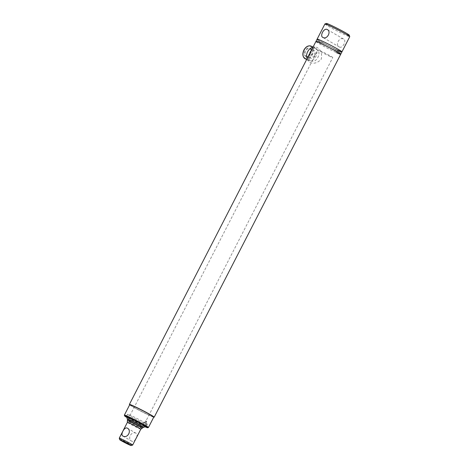 <?xml version="1.0" encoding="UTF-8"?>
<svg xmlns="http://www.w3.org/2000/svg" width="469" height="469" viewBox="0 0 469 469"><rect width="100%" height="100%" fill="white"/><g stroke="black" fill="none" stroke-linecap="round" stroke-linejoin="round"><path stroke-width="0.35" stroke-dasharray="2.35 1.76" d="M339.386 47.035C342.675 48.794 347.06 40.264 343.513 39.009C339.263 36.693 334.884 45.223 339.386 47.035L322.801 37.391M327.35 29.582L343.513 39.009M337.744 50.23A13.947 0.68 27.2 0 1 324.296 43.459A13.947 0.68 27.2 0 1 317.15 39.091L317.155 39.079A13.947 0.68 27.2 0 0 317.161 39.144A13.947 0.68 27.2 0 0 324.695 43.67A13.947 0.68 27.2 0 0 337.744 50.23A13.947 0.68 27.2 0 0 341.907 51.866A13.947 0.68 27.2 0 0 341.96 51.819L341.96 51.83M324.929 23.948A13.947 0.68 -152.8 0 0 332.075 28.322A13.947 0.68 -152.8 0 0 345.524 35.093A13.947 0.68 -152.8 0 0 349.739 36.699M349.253 35.163A12.827 0.621 27.2 0 1 345.377 33.721A12.827 0.621 27.2 0 1 332.756 27.354A12.827 0.621 27.2 0 1 326.459 23.45M335.974 50.775A11.995 0.58 27.2 0 1 324.079 44.772A11.995 0.58 27.2 0 1 318.31 41.172A11.995 0.58 27.2 0 1 321.886 42.579A11.995 0.58 27.2 0 1 333.113 48.219A11.995 0.58 27.2 0 1 339.591 52.112A11.995 0.58 27.2 0 1 335.974 50.775A11.995 0.58 27.2 0 1 324.747 45.135A11.995 0.58 27.2 0 1 318.269 41.243A11.995 0.58 27.2 0 1 318.31 41.172A11.995 0.58 27.2 0 1 321.886 42.579A11.995 0.58 27.2 0 1 333.113 48.219A11.995 0.58 27.2 0 1 339.591 52.112A11.995 0.58 27.2 0 1 339.55 52.182A11.995 0.58 27.2 0 1 335.974 50.775M315.901 41.518A13.947 0.68 -152.8 0 0 323.053 45.886A13.947 0.68 -152.8 0 0 336.496 52.657A13.947 0.68 -152.8 0 0 340.711 54.269M314.676 55.612C312.354 57.599 311.48 57.089 312.055 54.087C314.107 51.977 314.98 52.481 314.676 55.612M154.172 417.193A13.947 0.68 27.2 0 1 149.986 415.563A13.947 0.68 27.2 0 1 136.819 408.939A13.947 0.68 27.2 0 1 129.397 404.46M129.655 404.835A13.836 0.674 -152.8 0 0 137.739 409.554A13.836 0.674 -152.8 0 0 149.869 415.622A13.836 0.674 -152.8 0 0 153.715 417.205M148.896 415.059A12.176 0.592 27.2 0 1 133.612 407.162A12.176 0.592 27.2 0 1 134.603 406.729A12.176 0.592 27.2 0 1 149.887 414.625A12.176 0.592 27.2 0 1 148.896 415.059M132.639 445.069A7.527 0.363 27.2 0 1 130.382 444.19A7.527 0.363 27.2 0 1 123.271 440.614A7.527 0.363 27.2 0 1 119.261 438.193M140.806 429.205L140.8 429.211A7.527 0.363 27.2 0 1 138.531 428.332A7.527 0.363 27.2 0 1 131.355 424.726A7.527 0.363 27.2 0 1 127.41 422.329L127.41 422.323M136.01 433.239C131.302 430.659 126.917 439.183 131.883 441.27C134.714 442.759 139.1 434.23 136.01 433.239L127.38 428.203M122.837 436.012L131.883 441.27M142.207 428.308A8.366 0.405 27.2 0 1 139.686 427.335A8.366 0.405 27.2 0 1 131.713 423.319A8.366 0.405 27.2 0 1 127.328 420.658M330.235 56.561A8.366 0.405 27.2 0 1 322.168 52.499A8.366 0.405 27.2 0 1 317.882 49.878A8.366 0.405 27.2 0 1 320.409 50.84A8.366 0.405 27.2 0 1 328.476 54.902A8.366 0.405 27.2 0 1 332.761 57.523A8.366 0.405 27.2 0 1 330.235 56.561M148.403 427.505A13.525 0.657 27.2 0 1 145.402 426.403L146.932 423.431L146.633 421.467L144.692 422.405L143.162 425.377A13.525 0.657 27.2 0 1 130.898 419.134A13.525 0.657 27.2 0 1 124.367 415.153M153.779 417.076A13.525 0.657 27.2 0 1 149.693 415.516A13.525 0.657 27.2 0 1 136.649 408.95A13.525 0.657 27.2 0 1 129.72 404.712M145.056 426.667A11.479 0.557 27.2 0 1 142.887 425.717A11.479 0.557 27.2 0 1 126.999 417.387M129.849 417.486A11.156 0.539 27.2 0 1 140.477 422.833A11.156 0.539 27.2 0 1 146.328 426.385A11.156 0.539 27.2 0 1 142.951 425.113A11.156 0.539 27.2 0 1 132.07 419.626A11.156 0.539 27.2 0 1 126.489 416.191A11.156 0.539 27.2 0 1 129.849 417.486M144.388 426.456L142.154 425.43L143.936 421.959A1.671 1.225 120.2 0 1 145.894 421.027A1.671 1.225 120.2 0 1 146.17 422.985L144.388 426.456L144.815 426.708A12.968 0.627 -152.8 0 0 144.909 426.749M145.894 421.027L146.633 421.467M127.017 417.551A12.968 0.627 -152.8 0 0 142.582 425.682L143.162 425.377M145.402 426.403L144.815 426.708M142.154 425.43L142.582 425.682M309.669 52.645A6.971 4.725 -65.4 0 1 313.315 48.87L316.1 48.448L318.879 52.112A6.971 4.725 -65.4 0 1 317.859 57.417A6.971 4.725 -65.4 0 1 314.212 61.193L309.733 60.835L308.643 57.951A6.971 4.725 -65.4 0 1 309.669 52.645M313.063 47.041L316.1 48.448M305.073 50.711A4.643 3.148 114.6 0 0 305.255 56.104A4.643 3.148 114.6 0 0 309.681 55.143A4.643 3.148 114.6 0 0 310.525 53.882A4.643 3.148 114.6 0 0 311.187 51.866A4.643 3.148 114.6 0 0 309.235 47.914A4.643 3.148 114.6 0 0 305.073 50.711M310.56 53.865A4.168 2.826 -65.4 0 1 309.81 54.996A4.168 2.826 -65.4 0 1 306.374 56.233A4.168 2.826 -65.4 0 1 305.665 51.015A4.168 2.826 -65.4 0 1 309.851 48.653A4.168 2.826 -65.4 0 1 311.158 52.053A4.168 2.826 -65.4 0 1 310.56 53.865M310.202 53.097A4.168 2.826 114.6 0 0 310.912 58.314A4.168 2.826 114.6 0 0 315.098 55.946A4.168 2.826 114.6 0 0 314.388 50.734A4.168 2.826 114.6 0 0 310.202 53.097M306.685 59.457L309.733 60.835M145.097 426.643A11.156 0.539 27.2 0 1 142.699 425.612A11.156 0.539 27.2 0 1 126.993 417.34M143.971 423.132A11.156 0.539 27.2 0 1 133.214 417.715A11.156 0.539 27.2 0 1 127.498 414.221A11.156 0.539 27.2 0 1 130.869 415.505A11.156 0.539 27.2 0 1 141.626 420.922A11.156 0.539 27.2 0 1 147.342 424.416A11.156 0.539 27.2 0 1 143.971 423.132M142.74 427.271A9.204 0.446 27.2 0 1 140.788 426.427A9.204 0.446 27.2 0 1 127.855 419.626M145.314 426.526A10.318 0.504 27.2 0 1 142.207 425.324A10.318 0.504 27.2 0 1 132.393 420.388A10.318 0.504 27.2 0 1 126.964 417.093M140.295 426.145A8.366 0.405 27.2 0 1 130.194 420.951M311.123 48.037A6.971 4.725 -65.4 0 1 314.934 47.914A6.971 4.725 -65.4 0 1 315.848 56.491A6.971 4.725 -65.4 0 1 308.567 60.302A6.971 4.725 -65.4 0 1 306.738 57.599M310.472 52.082L314.828 46.888L317.021 47.439C320.878 49.825 322.291 53.73 321.253 59.153C317.425 63.192 313.497 64.189 309.464 62.148L308.127 60.906L309.839 53.314M310.079 52.85L310.249 52.522M315.901 41.536L315.901 41.524A13.947 0.68 -152.8 0 0 323.205 45.974A13.947 0.68 -152.8 0 0 336.496 52.657M143.936 421.959L144.692 422.405M146.17 422.985L146.932 423.431M305.266 58.807A6.971 4.725 114.6 0 0 312.266 54.85A6.971 4.725 114.6 0 0 311.076 46.126M304.029 50.101A6.414 4.35 -65.4 0 1 310.724 46.595A6.414 4.35 -65.4 0 1 311.563 54.492A6.414 4.35 -65.4 0 1 304.868 57.992A6.414 4.35 -65.4 0 1 304.029 50.101M318.31 41.172L315.954 41.489L318.31 41.172M339.591 52.112L340.699 54.211L339.591 52.112M127.943 419.456L317.882 49.878M142.822 427.107L332.761 57.523M146.328 426.385L146.357 427.025M126.489 416.191L125.95 416.536M306.374 56.233L310.912 58.314M309.851 48.653L314.388 50.734M126.284 416.578L127.498 414.221M146.129 426.778L147.342 424.416M307.066 58.713L308.127 60.906M312.934 47.299L314.828 46.888M339.55 52.182L341.907 51.866M318.269 41.243L317.161 39.144"/><path stroke-width="0.7" d="M327.133 29.471C331.636 31.288 327.256 39.812 323.012 37.502C319.459 36.242 323.845 27.712 327.133 29.471L327.35 29.582M317.15 39.091A13.947 0.68 27.2 0 1 321.365 40.697A13.947 0.68 27.2 0 1 334.813 47.469A13.947 0.68 27.2 0 1 341.96 51.836A13.947 0.68 27.2 0 1 337.744 50.23M329.144 25.561A13.947 0.68 -152.8 0 0 324.964 23.931A13.947 0.68 -152.8 0 0 324.929 23.948L317.155 39.079A13.947 0.68 27.2 0 1 321.365 40.697A13.947 0.68 27.2 0 1 334.655 47.387A13.947 0.68 27.2 0 1 341.96 51.819L349.739 36.699A13.947 0.68 -152.8 0 0 349.739 36.664A13.947 0.68 -152.8 0 0 342.317 32.179A13.947 0.68 -152.8 0 0 329.144 25.561M324.964 23.931L326.459 23.45A12.827 0.621 27.2 0 1 330.311 24.951A12.827 0.621 27.2 0 1 342.429 31.042A12.827 0.621 27.2 0 1 349.253 35.163L349.739 36.664M154.201 417.17L340.711 54.269A13.947 0.68 -152.8 0 0 340.699 54.211A13.947 0.68 -152.8 0 0 333.172 49.685A13.947 0.68 -152.8 0 0 320.116 43.125A13.947 0.68 -152.8 0 0 315.954 41.489A13.947 0.68 -152.8 0 0 315.901 41.518L129.397 404.419A13.947 0.68 27.2 0 1 133.612 406.025A13.947 0.68 27.2 0 1 147.055 412.796A13.947 0.68 27.2 0 1 154.201 417.17A13.947 0.68 27.2 0 1 154.172 417.193L154.025 417.24A13.836 0.674 -152.8 0 0 147.231 413.025A13.836 0.674 -152.8 0 0 133.624 406.166A13.836 0.674 -152.8 0 0 129.444 404.606A13.836 0.674 -152.8 0 0 129.655 404.835M153.715 417.205A13.836 0.674 -152.8 0 0 154.025 417.24M121.682 440.414A6.414 0.311 -152.8 0 0 119.747 439.693A6.414 0.311 -152.8 0 0 123.159 441.757A6.414 0.311 -152.8 0 0 129.215 444.8A6.414 0.311 -152.8 0 0 131.144 445.55A6.414 0.311 -152.8 0 0 127.996 443.598A6.414 0.311 -152.8 0 0 121.682 440.414M119.747 439.693L119.261 438.193A7.527 0.363 27.2 0 1 119.261 438.175A7.527 0.363 27.2 0 1 121.535 439.043A7.527 0.363 27.2 0 1 128.799 442.701A7.527 0.363 27.2 0 1 132.657 445.058A7.527 0.363 27.2 0 1 132.639 445.069L131.144 445.55M123.042 436.117C119.953 435.126 124.332 426.602 127.163 428.091C132.129 430.173 127.75 438.703 123.042 436.117L122.837 436.012M132.657 445.058L140.806 429.199L142.207 428.308A8.366 0.405 27.2 0 0 142.213 428.297A8.366 0.405 27.2 0 0 137.927 425.676A8.366 0.405 27.2 0 0 129.86 421.613A8.366 0.405 27.2 0 0 127.328 420.646A8.366 0.405 27.2 0 0 127.328 420.658L127.41 422.323A7.527 0.363 27.2 0 1 127.41 422.317A7.527 0.363 27.2 0 1 129.69 423.185A7.527 0.363 27.2 0 1 136.948 426.843A7.527 0.363 27.2 0 1 140.806 429.199A7.527 0.363 27.2 0 1 140.8 429.211M124.613 415.903L124.367 415.153A13.525 0.657 27.2 0 1 124.373 415.118A13.525 0.657 27.2 0 1 128.459 416.677A13.525 0.657 27.2 0 1 141.497 423.243A13.525 0.657 27.2 0 1 148.433 427.482A13.525 0.657 27.2 0 1 148.403 427.505L147.653 427.746A12.968 0.627 -152.8 0 0 136.432 421.232A12.968 0.627 -152.8 0 0 124.613 415.903A12.968 0.627 -152.8 0 0 127.017 417.551M124.373 415.118L129.72 404.712A13.525 0.657 27.2 0 1 133.806 406.271A13.525 0.657 27.2 0 1 146.85 412.837A13.525 0.657 27.2 0 1 153.779 417.076L148.433 427.482M126.999 417.387A11.479 0.557 27.2 0 1 125.95 416.536A11.479 0.557 27.2 0 1 129.409 417.873A11.479 0.557 27.2 0 1 140.342 423.372A11.479 0.557 27.2 0 1 146.357 427.025A11.479 0.557 27.2 0 1 145.056 426.667M144.909 426.749A12.968 0.627 -152.8 0 0 147.653 427.746M126.993 417.34A11.156 0.539 27.2 0 1 126.225 416.695A11.156 0.539 27.2 0 1 129.596 417.979A11.156 0.539 27.2 0 1 140.354 423.396A11.156 0.539 27.2 0 1 146.07 426.896A11.156 0.539 27.2 0 1 145.097 426.643M127.855 419.626A9.204 0.446 27.2 0 1 127.193 419.093A9.204 0.446 27.2 0 1 129.977 420.136A9.204 0.446 27.2 0 1 138.971 424.668A9.204 0.446 27.2 0 1 143.555 427.499A9.204 0.446 27.2 0 1 142.74 427.271M127.193 419.093L126.964 417.093A10.318 0.504 27.2 0 1 130.089 418.266A10.318 0.504 27.2 0 1 140.172 423.349A10.318 0.504 27.2 0 1 145.314 426.526L143.555 427.499M130.194 420.951A8.366 0.405 27.2 0 1 130.47 420.423A8.366 0.405 27.2 0 1 140.976 425.846A8.366 0.405 27.2 0 1 140.295 426.145M307.066 58.713L306.738 57.599A6.971 4.725 -65.4 0 1 311.123 48.037L312.934 47.299M309.839 53.314L310.079 52.85M310.249 52.522L310.472 52.082M336.496 52.657A13.947 0.68 -152.8 0 0 340.699 54.281A13.947 0.68 -152.8 0 0 340.699 54.211A13.947 0.68 -152.8 0 0 333.172 49.685A13.947 0.68 -152.8 0 0 320.116 43.125A13.947 0.68 -152.8 0 0 315.954 41.489A13.947 0.68 -152.8 0 0 315.901 41.536L317.167 39.074M311.076 46.126A6.971 4.725 114.6 0 0 304.076 50.083A6.971 4.725 114.6 0 0 305.266 58.807C302.599 56.995 302.142 54.064 303.906 50.019C305.894 46.583 308.285 45.288 311.076 46.126L313.063 47.041M119.261 438.175L127.41 422.317M127.328 420.646L127.943 419.456M142.213 428.297L142.822 427.107M305.266 58.807L306.685 59.457M340.699 54.281L341.96 51.819"/></g></svg>
